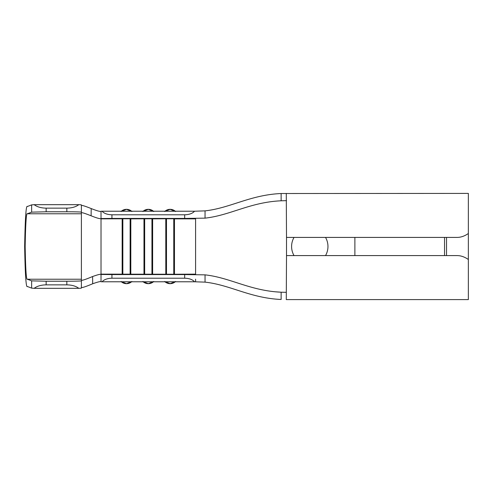 <?xml version="1.0" encoding="UTF-8"?>
<svg xmlns="http://www.w3.org/2000/svg" width="493" height="493" viewBox="0 0 493 493"><rect width="100%" height="100%" fill="white"/><g stroke="black" fill="none" stroke-linecap="round" stroke-linejoin="round"><path stroke-width="0.74" d="M325.528 237.41A18.186 18.186 0 0 1 325.528 255.59M294.031 255.59A18.186 18.186 0 0 1 294.031 237.41M286.217 292.324L281.133 292.207C250.099 290.808 230.404 277.67 205.039 274.854L205.045 282.132C230.404 284.942 250.105 298.08 281.133 299.479L281.133 292.207M286.507 255.59L286.279 299.596L468.35 299.596L468.35 259.484C464.652 256.927 460.955 255.633 457.257 255.59L286.507 255.59L286.507 237.41L457.257 237.41C460.955 237.373 464.652 236.073 468.35 233.516L468.35 259.484M354.88 255.59L354.88 237.41M286.507 200.645L281.133 200.793C250.099 202.192 230.404 215.33 205.039 218.146L184.672 218.424L184.672 214.788C189.176 214.671 192.473 213.487 194.562 211.22L205.045 210.868C230.404 208.058 250.105 194.92 281.133 193.521L468.35 193.404L468.35 233.516M286.279 193.404L286.507 237.41M205.045 282.132L194.562 281.78C192.473 279.513 189.176 278.329 184.672 278.212L184.672 274.576L205.039 274.854M205.045 210.868L205.039 218.146M281.133 200.793L281.133 193.521M195.585 218.547L195.585 274.441M194.562 281.78L102.045 281.78L101.022 281.725L101.022 274.453L111.936 274.576L111.936 278.212C107.431 278.329 104.134 279.513 102.045 281.78M184.672 274.576L111.936 274.576M195.585 218.861L174.467 218.861L174.467 274.244L101.022 274.139L101.022 281.713C100.554 281.269 97.774 281.953 92.684 283.765C86.127 286.532 82.362 287.789 81.388 287.536L81.388 280.264C82.325 280.523 86.065 279.278 92.598 276.53C97.725 274.687 100.535 273.991 101.022 274.441M165.802 218.756L152.645 218.861L152.627 274.244M174.448 218.756L165.784 218.756L165.802 274.244M122.159 218.756L122.159 274.244M143.981 218.756L143.981 274.244M152.627 218.756L130.824 218.861L130.805 274.244M194.562 211.22L102.045 211.22C104.134 213.487 107.431 214.671 111.936 214.788L111.936 218.424L101.022 218.547C100.301 219.046 96.998 218.134 91.113 215.798C85.32 213.487 82.078 212.458 81.388 212.717L81.388 205.445C82.084 205.18 85.357 206.222 91.205 208.57C97.053 210.875 100.326 211.774 101.022 211.275L102.045 211.22M184.672 214.788L111.936 214.788M184.672 218.424L111.936 218.424M101.022 274.139L101.022 218.861L130.805 218.756M184.672 278.212L111.936 278.212M144.665 218.756L144.665 274.244M151.943 218.756L151.943 274.244M122.843 218.756L122.843 274.244M130.121 218.756L130.121 274.244M166.486 218.756L166.486 274.244M173.764 218.756L173.764 274.244M101.022 211.275L101.022 218.861M81.388 212.169A14.55 0.394 180 0 0 66.838 211.774L66.838 208.145C71.861 208.064 75.854 206.906 78.818 204.675A14.55 0.394 0 0 1 81.388 204.897L81.388 288.103A14.55 0.394 180 0 1 78.818 288.325L34.153 288.325L31.626 288.128L27.374 286.488C26.061 288.109 25.155 274.774 24.65 246.5C25.155 218.226 26.061 204.891 27.374 206.512L31.626 204.872L34.153 204.675C37.123 206.906 41.122 208.064 46.145 208.145L46.151 211.774L31.638 212.144L27.386 213.777C26.314 212.458 25.574 223.366 25.161 246.5C25.574 269.634 26.314 280.542 27.386 279.223L31.638 280.856L46.151 281.226L46.145 284.855C41.122 284.936 37.123 286.094 34.153 288.325M78.818 204.675L34.153 204.675M66.838 208.145L46.145 208.145M66.838 211.774L46.151 211.774M78.818 288.325C75.854 286.094 71.861 284.936 66.838 284.855L66.838 281.226L46.151 281.226M66.838 281.226A14.55 0.394 0 0 0 81.388 280.831M66.838 284.855L46.145 284.855M153.44 281.78A7.913 7.913 0 0 1 143.167 281.78M143.167 211.22A7.913 7.913 180 0 1 153.44 211.22M175.261 281.78A7.913 7.913 0 0 1 164.989 281.78M164.989 211.22A7.913 7.913 180 0 1 175.261 211.22M131.619 281.78A7.913 7.913 0 0 1 121.346 281.78M121.346 211.22A7.913 7.913 180 0 1 131.619 211.22M446.529 237.41L446.529 255.59M195.585 281.719L195.585 279.167M195.585 274.139L174.448 274.244M444.544 255.59L444.544 237.41M81.388 213.777L27.386 213.777M81.388 279.223L27.386 279.223M31.626 288.128L31.638 280.856M31.638 212.144L31.626 204.872M91.205 208.57L91.113 215.798M92.598 276.53L92.684 283.765M153.761 281.491L148.307 283.672L142.847 281.491M142.847 211.509L148.307 209.328L153.761 211.509M175.582 281.491L170.128 283.672L164.668 281.491M164.668 211.509L170.128 209.328L175.582 211.509M131.939 281.491L126.485 283.672L121.025 281.491M121.025 211.509L126.485 209.328L131.939 211.509M281.207 292.207L275.254 291.794"/></g></svg>
